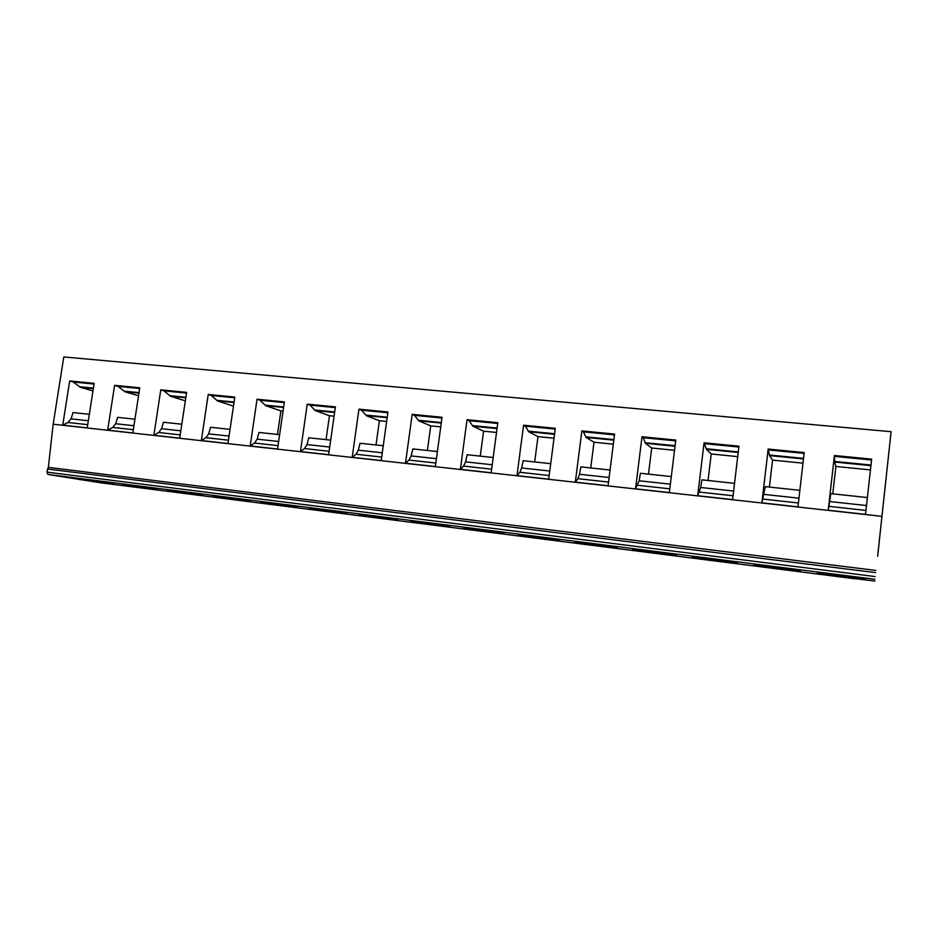 <?xml version="1.0" encoding="UTF-8"?>
<svg xmlns="http://www.w3.org/2000/svg" width="938" height="938" viewBox="0 0 938 938"><rect width="100%" height="100%" fill="white"/><g stroke="black" fill="none" stroke-linecap="round" stroke-linejoin="round"><path stroke-width="1.41" d="M877.675 556.199L891.1 431.691L877.628 556.199M874.884 581.044L829.579 575.557M117.637 484.958L101.21 482.859M100.964 482.836L47.897 474.429L46.935 472.131L48.33 467.347L53.185 424.199L63.784 356.956L891.1 431.691M881.779 516.334L53.185 424.199M834.41 455.516L871.648 459.139L865.516 514.376L828.219 510.237L834.41 455.516L834.679 462.059L835.864 466.456L832.768 493.845M768.175 449.056L804.206 452.562L797.957 506.872L761.879 502.862L768.175 449.056L769.535 455.598L772.56 460.112L769.418 487.068M704.075 442.806L738.945 446.207L732.613 499.602L697.684 495.721L704.075 442.806L706.466 449.349L711.215 453.969L708.026 480.502M642.002 436.756L675.77 440.051L669.345 492.567L635.53 488.815L642.002 436.756L643.234 437.694L645.356 443.299L651.722 448.012L648.486 474.136M581.865 430.894L614.589 434.083L608.082 485.767L575.322 482.12L581.865 430.894L583.389 431.843L586.109 437.425L594 442.232L590.741 467.956M523.58 425.207L555.296 428.303L548.718 479.166L516.967 475.636L523.58 425.207L525.374 426.18L528.669 431.738L537.978 436.627L534.683 461.953M467.042 419.696L497.808 422.698L491.172 472.764L460.382 469.34L467.042 419.696L469.106 420.681L472.928 426.215L483.586 431.175L480.256 456.126M412.192 414.35L442.044 417.269L435.361 466.561L405.474 463.243L412.192 414.35L414.502 415.346L418.829 420.845L430.741 425.887L427.388 450.475M358.961 409.167L387.945 411.993L381.203 460.546L352.196 457.322L358.961 409.167L361.493 410.164L366.289 415.64L379.386 420.74L376.009 444.975M307.265 404.126L335.405 406.869L328.617 454.696L300.453 451.565L307.265 404.126L310.009 405.134L315.25 410.586L329.449 415.745L326.061 439.629M257.035 399.225L284.378 401.898L277.554 449.021L250.2 445.984L257.035 399.225L259.978 400.245L265.642 405.673L280.896 410.879L277.472 434.435M208.224 394.476L234.805 397.067L227.946 443.51L201.353 440.555L208.224 394.476L211.355 395.496L217.405 400.889L233.468 406.095M160.773 389.845L186.615 392.365L179.721 438.152L153.867 435.267L160.773 389.845L164.068 390.876L170.493 396.246L185.337 400.831M114.6 385.342L139.75 387.793L132.833 432.934L107.682 430.143L114.6 385.342L118.082 386.386L124.836 391.721L138.519 395.766M69.693 380.969L94.152 383.349L87.222 427.869L62.74 425.149L69.693 380.969L73.316 382.012L80.398 387.312L92.979 390.9M875.822 570.433L48.33 467.347M791.907 570.761L829.274 575.522M730.503 562.952L767.026 567.596M670.951 555.366L706.384 559.88M613.182 548.015L647.56 552.388M557.09 540.886L590.459 545.13M502.627 533.945L535.035 538.072M449.712 527.215L481.206 531.225M398.275 520.672L428.889 524.565M348.268 514.305L378.037 518.093M299.632 508.115L328.581 511.796M252.287 502.088L280.474 505.676M206.219 496.225L233.656 499.72M161.348 490.515L188.057 493.916M117.789 484.969L143.666 488.264M753.706 565.192L800.536 571.148C800.501 570.55 761.55 565.415 754.867 565.122L753.706 565.192M692.127 557.371L737.503 563.14L692.127 557.371M632.435 549.785L676.427 555.378L632.435 549.785M574.525 542.422L617.204 547.851L574.525 542.422M518.351 535.281L559.763 540.546L518.351 535.281M463.806 528.352L504.011 533.464L463.806 528.352M410.832 521.622L450.146 526.91L410.832 521.622M359.36 515.079L397.911 520.273L359.36 515.079M309.329 508.724L347.166 513.836L309.329 508.724M260.682 502.545L297.862 507.575L260.682 502.545M213.36 496.53L249.93 501.49L213.36 496.53M167.304 490.668L203.3 495.569L167.304 490.668M122.468 484.969L157.936 489.8L122.468 484.969M78.815 479.424L113.791 484.196L78.815 479.424M817.256 573.27C817.174 573.868 856.64 579.051 864.226 579.438L865.598 579.414C866.771 578.957 825.745 573.564 818.569 573.235L817.256 573.27M867.38 497.55L830.81 493.634L828.219 510.237M866.501 505.547L829.825 501.549M870.452 469.926L835.864 466.456M870.933 465.647L834.679 462.059M834.738 461.461L870.992 465.049L834.75 461.484M871.554 459.995L834.644 456.384M799.868 490.328L765.302 486.623L761.879 502.862M798.965 498.184L764.2 494.396M802.987 463.161L772.56 460.112M803.467 458.963L769.535 455.598M769.582 455.012L803.538 458.377L769.606 455.047M804.112 453.406L768.761 449.959M734.536 483.34L701.87 479.846L700.674 487.479L697.684 495.721M733.622 491.066L700.674 487.479M737.714 456.63L711.215 453.969M738.206 452.491L706.466 449.349M706.502 448.774L738.265 451.917L706.525 448.798M738.851 447.027L705.001 443.721M671.303 476.574L640.431 473.268L639.13 480.772L635.53 488.815M670.377 484.172L639.13 480.772M674.516 450.299L651.722 448.012M675.02 446.242L645.356 443.299M675.079 445.691L645.414 442.759L675.09 445.667M675.677 440.86L643.234 437.694M610.063 470.02L580.892 466.901L579.496 474.276L577.855 478.685L575.322 482.12M609.125 477.501L579.496 474.276M613.323 444.166L594 442.232M613.815 440.168L586.109 437.425M613.886 439.641L586.18 436.897M613.898 439.605L586.133 436.862M614.484 434.88L583.389 431.843M550.723 463.665L523.158 460.722L521.68 467.968L519.851 472.295L516.967 475.636M549.774 471.028L521.68 467.968M554.006 438.234L537.978 436.627M554.522 434.294L528.669 431.738M528.68 431.175L554.593 433.743L528.739 431.21M555.19 429.088L525.374 426.18M493.2 457.521L467.159 454.731L465.6 461.859L463.595 466.092L460.382 469.34M492.239 464.767L465.6 461.859M496.519 432.477L483.586 431.175M497.023 428.596L472.928 426.215M472.928 425.664L497.105 428.056L472.998 425.7M497.703 423.472L469.106 420.681M437.401 451.541L412.802 448.915L411.172 455.927L409.003 460.077L405.474 463.243M436.428 458.682L411.172 455.927M440.743 426.884L430.741 425.887M441.259 423.073L418.829 420.845M441.329 422.557L418.899 420.341M441.329 422.534L418.817 420.306M441.95 418.031L414.502 415.346M383.255 445.749L360.04 443.275L358.339 450.17L356.018 454.238L352.196 457.322M382.27 452.784L358.339 450.17M386.62 421.467L379.386 420.74M387.148 417.715L366.289 415.64M387.218 417.211L366.359 415.147M387.218 417.187L366.277 415.112M387.84 412.743L361.493 410.164M330.692 440.133L308.778 437.788L307.019 444.577L304.545 448.563L300.453 451.565M329.707 447.051L307.019 444.577M334.08 416.202L329.449 415.745M334.608 412.509L315.25 410.586M334.678 412.005L315.32 410.094M334.678 411.981L315.227 410.058M335.3 407.608L310.009 405.134M279.641 434.669L258.97 432.453L257.153 439.148L254.55 443.064L250.2 445.984M278.645 441.493L257.153 439.148M283.053 411.09L280.896 410.879M283.581 407.444L265.642 405.673M283.651 406.963L265.712 405.181M283.651 406.94L265.606 405.157M284.273 402.625L259.978 400.245M230.033 429.358L210.546 427.282L208.67 433.86L205.938 437.706L201.353 440.555M229.048 436.088L208.67 433.86M233.996 402.531L217.405 400.889M217.37 400.374L234.066 402.027L217.475 400.409M234.699 397.782L211.355 395.496M181.82 424.199L163.458 422.241L161.535 428.725L158.686 432.5L153.867 435.267M180.823 430.823L161.535 428.725M185.794 397.759L170.493 396.246M185.876 397.29L170.564 395.766M185.876 397.266L170.446 395.742M186.51 393.069L164.068 390.876M134.943 419.192L117.649 417.34L115.667 423.73L112.712 427.435L107.682 430.143M133.935 425.723L115.667 423.73M138.93 393.116L124.836 391.721M139 392.647L124.906 391.252M139 392.623L124.789 391.216M139.633 388.496L118.082 386.386M89.333 414.303L73.058 412.568L71.042 418.864L67.97 422.499L62.74 425.149M88.324 420.752L71.042 418.864M93.331 388.602L80.398 387.312M93.401 388.133L80.469 386.855M93.413 388.109L80.351 386.819M94.046 384.041L73.316 382.012M875.576 572.626L47.428 469.012M875.142 576.565L46.935 472.131M874.861 579.262L47.897 474.429M792.188 570.796L766.733 567.56M730.772 562.988L706.091 559.845M671.209 555.402L647.267 552.353M613.417 548.05L590.178 545.095M557.324 540.909L534.754 538.037M502.85 533.98L480.924 531.189M449.923 527.238L428.619 524.53M398.474 520.696L377.768 518.057M348.455 514.329L328.312 511.761M299.808 508.138L280.204 505.641M252.463 502.111L233.386 499.684M206.383 496.249L187.799 493.88M161.5 490.539L143.408 488.229M865.95 510.424L829.075 506.356M798.414 502.979L763.204 499.098M733.059 495.78L699.443 492.075M669.814 488.815L637.688 485.274M608.551 482.062L577.855 478.685M549.187 475.519L519.851 472.295M491.653 469.188L463.595 466.092M435.842 463.032L409.003 460.077M381.684 457.064L356.018 454.238M329.109 451.272L304.545 448.563M278.047 445.644L254.55 443.064M228.438 440.18L205.938 437.706M180.213 434.869L158.686 432.5M133.325 429.71L112.712 427.435M87.715 424.68L67.97 422.499M792.082 570.785L766.85 567.572M730.667 562.976L706.208 559.857M671.116 555.39L647.384 552.376M613.323 548.038L590.295 545.107M557.231 540.898L534.871 538.049M502.756 533.968L481.03 531.201M449.841 527.226L428.725 524.541M398.404 520.684L377.873 518.069M348.385 514.317L328.417 511.773M299.738 508.126L280.31 505.652M252.392 502.1L233.492 499.696M206.313 496.237L187.905 493.892M161.442 490.527L143.514 488.241M854.811 578.769L829.391 575.533M117.731 484.969L101.058 482.847"/></g></svg>
